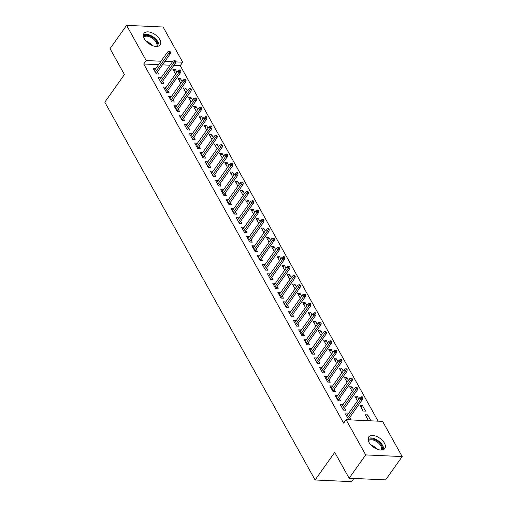 <?xml version="1.0" encoding="UTF-8"?>
<svg xmlns="http://www.w3.org/2000/svg" width="507" height="507" viewBox="0 0 507 507"><rect width="100%" height="100%" fill="white"/><g stroke="black" fill="none" stroke-linecap="round" stroke-linejoin="round"><path stroke-width="0.76" d="M369.02 442.408A9.925 5.501 -144.6 0 1 368.621 437.015A9.925 5.501 -144.6 0 1 376.238 436.286A9.925 5.501 -144.6 0 1 384.407 443.112A9.925 5.501 -144.6 0 1 384.807 448.511A9.925 5.501 -144.6 0 1 377.189 449.234A9.925 5.501 -144.6 0 1 369.02 442.408M144.375 38.811A9.925 5.501 -144.6 0 1 143.975 33.411A9.925 5.501 -144.6 0 1 151.593 32.682A9.925 5.501 -144.6 0 1 159.768 39.508A9.925 5.501 -144.6 0 1 160.168 44.908A9.925 5.501 -144.6 0 1 152.55 45.636A9.925 5.501 -144.6 0 1 144.375 38.811M378.108 421.159L180.245 65.669L182.697 62.215L175.637 61.892M382.595 421.361L402.19 456.573L365.686 454.912L346.091 419.707L382.595 421.361M365.686 454.912L349.127 478.228L385.631 479.882L402.19 456.573M353.886 478.443L351.611 481.65L315.107 479.99L104.81 102.167L124.43 74.529L110.038 48.666L126.592 25.35L163.102 27.01L182.697 62.215M362.442 405.537L359.97 405.423L363.088 411.025L365.56 411.139L362.442 405.537L361.092 407.432M341.357 406.538L342.707 404.643L340.241 404.529L343.359 410.131L345.825 410.245L344.576 408.002M350.698 388.755L352.042 386.86L349.577 386.746L352.27 391.588M352.042 386.86L353.62 389.693M330.963 387.861L332.313 385.966L329.842 385.852L332.96 391.455L335.431 391.569L334.183 389.325M340.298 370.078L341.648 368.183L339.183 368.069L341.876 372.911M341.648 368.183L343.22 371.016M320.57 369.185L321.913 367.29L319.448 367.176L322.566 372.778L325.031 372.892L323.783 370.649M329.905 351.402L331.255 349.507L328.783 349.393L331.483 354.235M331.255 349.507L332.826 352.34M310.17 350.508L311.52 348.613L309.055 348.499L312.173 354.101L314.638 354.216L313.389 351.972M319.511 332.725L320.855 330.83L318.39 330.716L321.083 335.558M320.855 330.83L322.433 333.663M299.776 331.832L301.126 329.937L298.661 329.823L301.779 335.425L304.244 335.539L302.996 333.295M309.112 314.048L310.461 312.154L307.996 312.039L310.69 316.881M310.461 312.154L312.039 314.986M289.383 313.155L290.726 311.26L288.261 311.146L291.379 316.748L293.851 316.862L292.602 314.619M298.718 295.372L300.068 293.477L297.603 293.363L300.296 298.205M300.068 293.477L301.64 296.31M278.989 294.478L280.333 292.583L277.868 292.469L280.986 298.072L283.451 298.186L282.203 295.942M288.325 276.695L289.674 274.8L287.203 274.686L289.896 279.528M289.674 274.8L291.246 277.633M268.59 275.802L269.939 273.907L267.474 273.793L270.592 279.395L273.058 279.509L271.809 277.266M277.931 258.019L279.275 256.124L276.809 256.01L279.503 260.852M279.275 256.124L280.853 258.957M258.196 257.125L259.546 255.23L257.074 255.116L260.199 260.718L262.664 260.832L261.416 258.589M267.531 239.342L268.881 237.447L266.416 237.333L269.109 242.175M268.881 237.447L270.459 240.28M247.803 238.448L249.146 236.554L246.681 236.439L249.799 242.042L252.264 242.156L251.016 239.912M257.138 220.665L258.488 218.77L256.022 218.656L258.716 223.498M258.488 218.77L260.059 221.603M237.403 219.772L238.753 217.877L236.287 217.763L239.405 223.365L241.871 223.479L240.622 221.236M246.744 201.989L248.088 200.094L245.622 199.98L248.316 204.822M248.088 200.094L249.666 202.927M227.009 201.095L228.359 199.2L225.894 199.086L229.012 204.689L231.477 204.803L230.229 202.559M236.344 183.312L237.694 181.417L235.229 181.303L237.922 186.145M237.694 181.417L239.272 184.25M216.616 182.419L217.966 180.524L215.494 180.41L218.612 186.012L221.084 186.126L219.835 183.883M225.951 164.636L227.301 162.741L224.835 162.627L227.529 167.468M227.301 162.741L228.872 165.574M206.222 163.742L207.566 161.847L205.101 161.733L208.219 167.335L210.684 167.449L209.435 165.206M215.557 145.959L216.907 144.064L214.436 143.95L217.129 148.792M216.907 144.064L218.479 146.897M195.822 145.065L197.172 143.17L194.707 143.056L197.825 148.659L200.29 148.773L199.042 146.529M205.164 127.282L206.507 125.387L204.042 125.273L206.736 130.115M206.507 125.387L208.085 128.22M185.429 126.389L186.779 124.494L184.307 124.38L187.432 129.982L189.897 130.096L188.648 127.853M194.764 108.606L196.114 106.711L193.649 106.597L196.342 111.439M196.114 106.711L197.692 109.544M175.035 107.712L176.379 105.817L173.914 105.703L177.032 111.306L179.497 111.42L178.255 109.176M184.371 89.929L185.72 88.034L183.255 87.92L185.949 92.762M185.72 88.034L187.292 90.867M164.636 89.036L165.985 87.141L163.52 87.027L166.638 92.629L169.104 92.743L167.855 90.5M173.977 71.253L175.327 69.358L172.855 69.244L175.549 74.085M175.327 69.358L176.899 72.19M154.242 70.359L155.592 68.464L153.127 68.35L156.245 73.952L158.71 74.066L157.462 71.823M180.245 65.669L173.869 65.378M170.029 65.2L162.411 64.858M158.571 64.681L143.735 64.009L343.638 423.161L346.091 419.707M159.439 79.7L160.789 77.799L158.323 77.685L161.441 83.294L163.907 83.401L162.658 81.158M179.174 80.594L180.524 78.699L178.052 78.585L180.745 83.421M180.524 78.699L182.095 81.526M169.839 98.377L171.182 96.476L168.717 96.362L171.835 101.97L174.3 102.078L173.052 99.835M189.567 99.271L190.917 97.376L188.452 97.262L191.145 102.097M190.917 97.376L192.489 100.202M180.232 117.054L181.582 115.152L179.11 115.038L182.228 120.647L184.7 120.755L183.452 118.511M199.967 117.947L201.311 116.052L198.845 115.938L201.539 120.774M201.311 116.052L202.889 118.879M190.626 135.73L191.976 133.829L189.51 133.715L192.628 139.324L195.094 139.431L193.845 137.188M210.361 136.624L211.704 134.729L209.239 134.615L211.932 139.45M211.704 134.729L213.282 137.555M201.019 154.407L202.369 152.506L199.904 152.392L203.022 158L205.487 158.108L204.239 155.864M220.754 155.3L222.104 153.406L219.639 153.291L222.332 158.127M222.104 153.406L223.676 156.232M211.419 173.083L212.763 171.182L210.297 171.068L213.415 176.677L215.881 176.785L214.638 174.541M231.148 173.977L232.498 172.082L230.032 171.968L232.726 176.804M232.498 172.082L234.076 174.909M221.812 191.76L223.162 189.859L220.691 189.745L223.815 195.353L226.28 195.461L225.032 193.218M241.547 192.654L242.891 190.759L240.426 190.645L243.119 195.48M242.891 190.759L244.469 193.585M232.206 210.437L233.556 208.535L231.091 208.421L234.209 214.03L236.674 214.138L235.425 211.894M251.941 211.33L253.291 209.429L250.819 209.321L253.513 214.157M253.291 209.429L254.863 212.262M242.606 229.113L243.949 227.212L241.484 227.098L244.602 232.707L247.067 232.814L245.819 230.571M262.334 230.007L263.684 228.106L261.219 227.998L263.913 232.833M263.684 228.106L265.256 230.939M252.999 247.79L254.343 245.889L251.878 245.775L254.996 251.383L257.467 251.491L256.219 249.248M272.728 248.684L274.078 246.782L271.613 246.675L274.306 251.51M274.078 246.782L275.656 249.615M263.393 266.467L264.743 264.565L262.277 264.451L265.395 270.06L267.861 270.168L266.612 267.924M283.128 267.36L284.471 265.459L282.006 265.351L284.7 270.187M284.471 265.459L286.049 268.292M273.786 285.143L275.136 283.242L272.671 283.128L275.789 288.737L278.254 288.844L277.006 286.601M293.521 286.037L294.871 284.135L292.406 284.028L295.099 288.863M294.871 284.135L296.443 286.968M284.186 303.82L285.53 301.918L283.064 301.804L286.182 307.413L288.648 307.521L287.399 305.277M303.915 304.713L305.265 302.812L302.799 302.704L305.493 307.54M305.265 302.812L306.843 305.645M294.58 322.496L295.93 320.595L293.458 320.481L296.576 326.09L299.048 326.197L297.799 323.954M314.315 323.39L315.658 321.489L313.193 321.381L315.886 326.216M315.658 321.489L317.236 324.322M304.973 341.173L306.323 339.272L303.858 339.158L306.976 344.766L309.441 344.874L308.193 342.631M324.708 342.067L326.058 340.165L323.586 340.058L326.28 344.893M326.058 340.165L327.63 342.998M315.367 359.85L316.717 357.948L314.251 357.834L317.369 363.443L319.835 363.551L318.586 361.307M335.102 360.743L336.452 358.842L333.986 358.734L336.68 363.57M336.452 358.842L338.023 361.675M325.767 378.526L327.11 376.625L324.645 376.511L327.763 382.12L330.234 382.227L328.986 379.984M345.495 379.42L346.845 377.519L344.38 377.411L347.073 382.246M346.845 377.519L348.423 380.351M336.16 397.203L337.51 395.302L335.045 395.187L338.163 400.796L340.628 400.904L339.379 398.66M355.895 398.096L357.239 396.195L354.773 396.087L357.467 400.923M357.239 396.195L358.817 399.028M346.554 415.879L347.903 413.978L345.438 413.864L348.556 419.473L351.021 419.581L349.773 417.337M367.638 414.872L365.167 414.764L368.291 420.366L370.756 420.48L367.638 414.872L366.288 416.773M143.735 64.009L146.187 60.555L126.592 25.35M349.127 478.228L334.728 452.358L315.107 479.99M172.481 61.746L164.864 61.404M161.023 61.227L146.187 60.555M156.112 73.718L170.289 53.761L168.508 53.685L155.307 72.273M169.496 52.208L170.479 52.253L169.959 51.315L168.977 51.27L169.496 52.208L168.508 53.685L167.576 52.006L154.375 70.593M170.289 53.761L170.479 52.253M168.977 51.27L167.576 52.006M161.308 83.059L175.485 63.102L173.711 63.02L160.504 81.614M174.693 61.543L175.675 61.588L175.156 60.656L174.174 60.612L174.693 61.543L173.711 63.02L172.773 61.341L159.572 79.929M175.485 63.102L175.675 61.588M174.174 60.612L172.773 61.341M166.511 92.394L180.682 72.438L178.908 72.362L165.7 90.949M179.89 70.885L180.879 70.929L180.359 69.991L179.37 69.947L179.89 70.885L178.908 72.362L177.97 70.682L164.769 89.27M180.682 72.438L180.879 70.929M179.37 69.947L177.97 70.682M143.475 36.447A8.594 4.766 -144.6 0 1 150.649 36.27A8.594 4.766 -144.6 0 1 157.468 46.384M156.638 46.448A7.954 4.411 35.4 0 0 150.319 37.093A7.954 4.411 35.4 0 0 143.684 37.245M158.945 45.934A9.861 5.469 35.4 0 0 150.687 35.484A9.861 5.469 35.4 0 0 143.411 34.907M368.114 440.044A8.594 4.766 -144.6 0 1 375.288 439.873A8.594 4.766 -144.6 0 1 382.107 449.988M381.283 450.051A7.954 4.411 35.4 0 0 374.958 440.697A7.954 4.411 35.4 0 0 368.323 440.849M383.584 449.538A9.861 5.469 35.4 0 0 375.332 439.087A9.861 5.469 35.4 0 0 368.05 438.504M171.708 101.736L185.879 81.779L184.104 81.697L170.903 100.291M185.087 80.22L186.075 80.264L185.556 79.333L184.567 79.288L185.087 80.22L184.104 81.697L183.166 80.017L169.965 98.605M185.879 81.779L186.075 80.264M184.567 79.288L183.166 80.017M176.905 111.071L191.076 91.114L189.301 91.038L176.1 109.626M190.283 89.562L191.272 89.606L190.752 88.668L189.764 88.624L190.283 89.562L189.301 91.038L188.363 89.359L175.162 107.947M191.076 91.114L191.272 89.606M189.764 88.624L188.363 89.359M182.102 120.413L196.272 100.456L194.498 100.373L181.297 118.968M195.48 98.897L196.469 98.941L195.949 98.009L194.961 97.965L195.48 98.897L194.498 100.373L193.56 98.694L180.359 117.282M196.272 100.456L196.469 98.941M194.961 97.965L193.56 98.694M187.298 129.748L201.469 109.791L199.695 109.715L186.494 128.303M200.683 108.238L201.666 108.283L201.146 107.345L200.157 107.3L200.683 108.238L199.695 109.715L198.763 108.035L185.556 126.623M201.469 109.791L201.666 108.283M200.157 107.3L198.763 108.035M192.495 139.089L206.672 119.132L204.891 119.05L191.69 137.644M205.88 117.573L206.862 117.618L206.343 116.686L205.36 116.642L205.88 117.573L204.891 119.05L203.96 117.37L190.759 135.958M206.672 119.132L206.862 117.618M205.36 116.642L203.96 117.37M197.692 148.424L211.869 128.467L210.094 128.391L196.887 146.979M211.077 126.915L212.059 126.959L211.539 126.021L210.557 125.977L211.077 126.915L210.094 128.391L209.157 126.712L195.956 145.3M211.869 128.467L212.059 126.959M210.557 125.977L209.157 126.712M202.895 157.766L217.066 137.809L215.291 137.727L202.084 156.321M216.274 136.25L217.262 136.294L216.743 135.363L215.754 135.318L216.274 136.25L215.291 137.727L214.353 136.047L201.152 154.635M217.066 137.809L217.262 136.294M215.754 135.318L214.353 136.047M208.092 167.101L222.262 147.144L220.488 147.068L207.287 165.656M221.47 145.591L222.459 145.636L221.939 144.698L220.951 144.653L221.47 145.591L220.488 147.068L219.55 145.389L206.349 163.976M222.262 147.144L222.459 145.636M220.951 144.653L219.55 145.389M213.289 176.442L227.459 156.486L225.685 156.403L212.484 174.997M226.667 154.927L227.656 154.971L227.136 154.039L226.147 153.995L226.667 154.927L225.685 156.403L224.747 154.724L211.546 173.312M227.459 156.486L227.656 154.971M226.147 153.995L224.747 154.724M218.485 185.777L232.656 165.821L230.881 165.745L217.68 184.333M231.864 164.268L232.852 164.312L232.333 163.374L231.344 163.33L231.864 164.268L230.881 165.745L229.944 164.065L216.743 182.653M232.656 165.821L232.852 164.312M231.344 163.33L229.944 164.065M223.682 195.119L237.853 175.162L236.078 175.08L222.877 193.674M237.061 173.603L238.049 173.648L237.53 172.716L236.541 172.672L237.061 173.603L236.078 175.08L235.147 173.4L221.939 191.988M237.853 175.162L238.049 173.648M236.541 172.672L235.147 173.4M228.879 204.454L243.056 184.497L241.275 184.421L228.074 203.009M242.264 182.945L243.246 182.989L242.726 182.051L241.744 182.007L242.264 182.945L241.275 184.421L240.343 182.742L227.142 201.33M243.056 184.497L243.246 182.989M241.744 182.007L240.343 182.742M234.076 213.796L248.253 193.839L246.472 193.756L233.271 212.351M247.46 192.28L248.443 192.324L247.923 191.393L246.941 191.348L247.46 192.28L246.472 193.756L245.54 192.077L232.339 210.665M248.253 193.839L248.443 192.324M246.941 191.348L245.54 192.077M239.279 223.131L253.449 203.174L251.675 203.098L238.467 221.686M252.657 201.621L253.646 201.666L253.126 200.728L252.137 200.683L252.657 201.621L251.675 203.098L250.737 201.418L237.536 220.006M253.449 203.174L253.646 201.666M252.137 200.683L250.737 201.418M244.475 232.472L258.646 212.515L256.872 212.433L243.671 231.027M257.854 210.956L258.843 211.001L258.323 210.069L257.334 210.025L257.854 210.956L256.872 212.433L255.934 210.754L242.733 229.341M258.646 212.515L258.843 211.001M257.334 210.025L255.934 210.754M249.672 241.807L263.843 221.851L262.068 221.774L248.867 240.362M263.051 220.298L264.039 220.342L263.52 219.404L262.531 219.36L263.051 220.298L262.068 221.774L261.13 220.095L247.929 238.683M263.843 221.851L264.039 220.342M262.531 219.36L261.13 220.095M254.869 251.149L269.04 231.192L267.265 231.11L254.064 249.704M268.247 229.633L269.236 229.677L268.716 228.746L267.728 228.701L268.247 229.633L267.265 231.11L266.327 229.43L253.126 248.018M269.04 231.192L269.236 229.677M267.728 228.701L266.327 229.43M260.066 260.484L274.236 240.527L272.462 240.451L259.261 259.039M273.444 238.974L274.433 239.019L273.913 238.081L272.924 238.037L273.444 238.974L272.462 240.451L271.53 238.772L258.323 257.36M274.236 240.527L274.433 239.019M272.924 238.037L271.53 238.772M265.262 269.825L279.439 249.869L277.659 249.786L264.458 268.38M278.647 248.31L279.63 248.354L279.11 247.422L278.128 247.378L278.647 248.31L277.659 249.786L276.727 248.107L263.526 266.695M279.439 249.869L279.63 248.354M278.128 247.378L276.727 248.107M270.459 279.161L284.636 259.204L282.855 259.128L269.654 277.716M283.844 257.651L284.826 257.695L284.307 256.757L283.324 256.713L283.844 257.651L282.855 259.128L281.924 257.448L268.723 276.036M284.636 259.204L284.826 257.695M283.324 256.713L281.924 257.448M275.662 288.502L289.833 268.545L288.058 268.463L274.851 287.057M289.041 266.986L290.029 267.031L289.51 266.099L288.521 266.055L289.041 266.986L288.058 268.463L287.12 266.783L273.919 285.371M289.833 268.545L290.029 267.031M288.521 266.055L287.12 266.783M280.859 297.837L295.03 277.88L293.255 277.804L280.054 296.392M294.237 276.328L295.226 276.372L294.706 275.434L293.718 275.39L294.237 276.328L293.255 277.804L292.317 276.125L279.116 294.713M295.03 277.88L295.226 276.372M293.718 275.39L292.317 276.125M286.056 307.179L300.226 287.222L298.452 287.139L285.251 305.734M299.434 285.663L300.423 285.707L299.903 284.776L298.915 284.731L299.434 285.663L298.452 287.139L297.514 285.46L284.313 304.048M300.226 287.222L300.423 285.707M298.915 284.731L297.514 285.46M291.252 316.514L305.423 296.557L303.649 296.481L290.448 315.069M304.631 295.004L305.62 295.049L305.1 294.111L304.111 294.066L304.631 295.004L303.649 296.481L302.711 294.801L289.51 313.389M305.423 296.557L305.62 295.049M304.111 294.066L302.711 294.801M296.449 325.855L310.62 305.898L308.845 305.816L295.644 324.41M309.828 304.339L310.816 304.384L310.297 303.452L309.308 303.408L309.828 304.339L308.845 305.816L307.914 304.137L294.706 322.725M310.62 305.898L310.816 304.384M309.308 303.408L307.914 304.137M301.646 335.19L315.823 315.234L314.042 315.158L300.841 333.745M315.031 313.681L316.013 313.725L315.493 312.787L314.511 312.743L315.031 313.681L314.042 315.158L313.111 313.478L299.903 332.066M315.823 315.234L316.013 313.725M314.511 312.743L313.111 313.478M306.843 344.532L321.02 324.575L319.239 324.493L306.038 343.087M320.228 323.016L321.21 323.06L320.69 322.129L319.708 322.084L320.228 323.016L319.239 324.493L318.307 322.813L305.106 341.401M321.02 324.575L321.21 323.06M319.708 322.084L318.307 322.813M312.039 353.867L326.216 333.91L324.442 333.834L311.235 352.422M325.424 332.351L326.413 332.402L325.893 331.464L324.905 331.42L325.424 332.351L324.442 333.834L323.504 332.155L310.303 350.743M326.216 333.91L326.413 332.402M324.905 331.42L323.504 332.155M317.243 363.208L331.413 343.252L329.639 343.169L316.438 361.764M330.621 341.693L331.61 341.737L331.09 340.805L330.101 340.761L330.621 341.693L329.639 343.169L328.701 341.49L315.5 360.078M331.413 343.252L331.61 341.737M330.101 340.761L328.701 341.49M322.439 372.544L336.61 352.587L334.835 352.511L321.634 371.099M335.818 351.028L336.806 351.078L336.287 350.141L335.298 350.096L335.818 351.028L334.835 352.511L333.898 350.831L320.697 369.419M336.61 352.587L336.806 351.078M335.298 350.096L333.898 350.831M327.636 381.885L341.807 361.928L340.032 361.846L326.831 380.44M341.015 360.369L342.003 360.414L341.484 359.482L340.495 359.438L341.015 360.369L340.032 361.846L339.094 360.166L325.893 378.754M341.807 361.928L342.003 360.414M340.495 359.438L339.094 360.166M332.833 391.22L347.003 371.263L345.229 371.187L332.028 389.775M346.211 369.704L347.2 369.755L346.68 368.817L345.692 368.773L346.211 369.704L345.229 371.187L344.297 369.508L331.09 388.096M347.003 371.263L347.2 369.755M345.692 368.773L344.297 369.508M338.03 400.562L352.207 380.605L350.426 380.523L337.225 399.117M351.414 379.046L352.397 379.09L351.877 378.159L350.895 378.114L351.414 379.046L350.426 380.523L349.494 378.843L336.287 397.431M352.207 380.605L352.397 379.09M350.895 378.114L349.494 378.843M343.226 409.897L357.403 389.94L355.622 389.864L342.421 408.452M356.611 388.381L357.593 388.432L357.074 387.494L356.091 387.449L356.611 388.381L355.622 389.864L354.691 388.185L341.49 406.772M357.403 389.94L357.593 388.432M356.091 387.449L354.691 388.185M348.423 419.238L362.6 399.282L360.826 399.199L347.618 417.793M361.808 397.722L362.797 397.767L362.271 396.835L361.288 396.791L361.808 397.722L360.826 399.199L359.888 397.52L346.687 416.108M362.6 399.282L362.797 397.767M361.288 396.791L359.888 397.52M146.098 41.181A7.954 4.411 -144.6 0 1 147.125 41.593A7.954 4.411 -144.6 0 1 152.125 45.465M150.484 44.66A7.694 4.265 35.4 0 0 147.398 42.468M370.744 444.785A7.954 4.411 -144.6 0 1 371.764 445.197A7.954 4.411 -144.6 0 1 376.771 449.063M375.129 448.264A7.694 4.265 35.4 0 0 372.043 446.071"/></g></svg>
